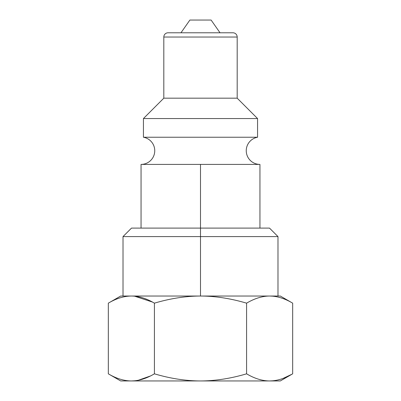 <?xml version="1.0" encoding="UTF-8"?>
<svg xmlns="http://www.w3.org/2000/svg" width="401" height="401" viewBox="0 0 401 401"><rect width="100%" height="100%" fill="white"/><g stroke="black" fill="none" stroke-linecap="round" stroke-linejoin="round"><path stroke-width="0.6" d="M108.33 303.161L108.33 373.822C116.29 378.534 123.969 380.91 131.373 380.95C138.776 380.91 146.455 378.534 154.415 373.822L154.415 303.161C146.455 298.449 138.776 296.073 131.373 296.033C123.969 296.073 116.29 298.449 108.33 303.161L120.676 296.033L131.373 296.033C123.969 296.073 116.29 298.449 108.33 303.161L108.33 373.822C116.29 378.534 123.969 380.91 131.373 380.95L134.525 380.805L131.373 380.95C117.222 380.95 117.222 380.95 131.373 380.95L269.627 380.95L131.373 380.95C138.776 380.91 146.455 378.534 154.415 373.822C170.335 378.534 185.698 380.91 200.5 380.95C215.302 380.91 230.665 378.534 246.585 373.822C254.545 378.534 262.229 380.91 269.627 380.95C277.031 380.91 284.71 378.534 292.67 373.822L292.67 303.161C284.71 298.449 277.031 296.073 269.627 296.033C262.229 296.073 254.545 298.449 246.585 303.161C230.665 298.449 215.302 296.073 200.5 296.033C185.698 296.073 170.335 298.449 154.415 303.161C146.455 298.449 138.776 296.073 131.373 296.033L280.324 296.033L292.67 303.161C284.71 298.449 277.031 296.073 269.627 296.033L272.715 296.169L269.627 296.033C262.229 296.073 254.545 298.449 246.585 303.161C230.665 298.449 215.302 296.073 200.5 296.033L269.627 296.033M150.275 376.043L138.23 380.273L150.275 376.043M291.988 374.208L283.246 378.338M272.745 380.81L269.627 380.95C277.031 380.91 284.71 378.534 292.67 373.822L280.324 380.95L269.627 380.95C262.229 380.91 254.545 378.534 246.585 373.822L246.585 303.161L246.585 373.822C230.665 378.534 215.302 380.91 200.5 380.95C185.698 380.91 170.335 378.534 154.415 373.822L154.415 303.161C170.335 298.449 185.698 296.073 200.5 296.033L200.5 236.59L200.5 296.033L131.373 296.033M134.596 296.184L152.39 302.033L134.596 296.184M248.264 296.033L200.5 296.033M141.057 164.41L200.5 164.41L141.057 164.41A13.689 13.689 0 0 0 154.696 151.914A13.689 13.689 0 0 0 143.438 137.237A13.689 13.689 0 0 1 154.696 151.914A13.689 13.689 0 0 1 141.057 164.41L141.057 228.099L140.596 228.099L200.5 228.099L200.5 236.59L123.012 236.59L277.988 236.59L200.5 236.59L200.5 228.099L269.497 228.099L277.988 236.59L277.988 296.033M123.012 296.033L123.012 236.59L131.503 228.099L200.5 228.099L200.5 164.41L200.5 228.099M257.562 137.237A13.689 13.689 0 0 0 246.304 151.914A13.689 13.689 0 0 0 259.943 164.41A13.689 13.689 0 0 1 246.304 151.914A13.689 13.689 0 0 1 257.562 137.237L257.562 118.556L257.562 137.237L143.438 137.237L143.438 118.556L143.438 137.237L257.562 137.237M143.438 118.556L257.562 118.556L143.438 118.556L163.814 98.175L237.186 98.175L257.562 118.556L237.186 98.175L163.814 98.175L163.814 37.032L237.186 37.032L237.186 98.175L237.186 37.032L163.814 37.032A4.246 4.246 0 0 1 168.059 32.787L232.941 32.787A4.246 4.246 0 0 1 237.186 37.032A4.246 4.246 0 0 0 232.941 32.787L168.059 32.787A4.246 4.246 0 0 0 163.814 37.032L163.814 98.175L143.438 118.556M259.943 164.41L200.5 164.41L259.943 164.41L259.943 228.099M189.884 20.05L211.116 20.05L220.029 32.787L211.116 20.05L189.884 20.05L180.971 32.787L189.884 20.05M292.67 303.161L292.67 373.822M272.715 380.815L269.627 380.95M131.373 380.95L120.676 380.95L108.33 373.822"/></g></svg>
